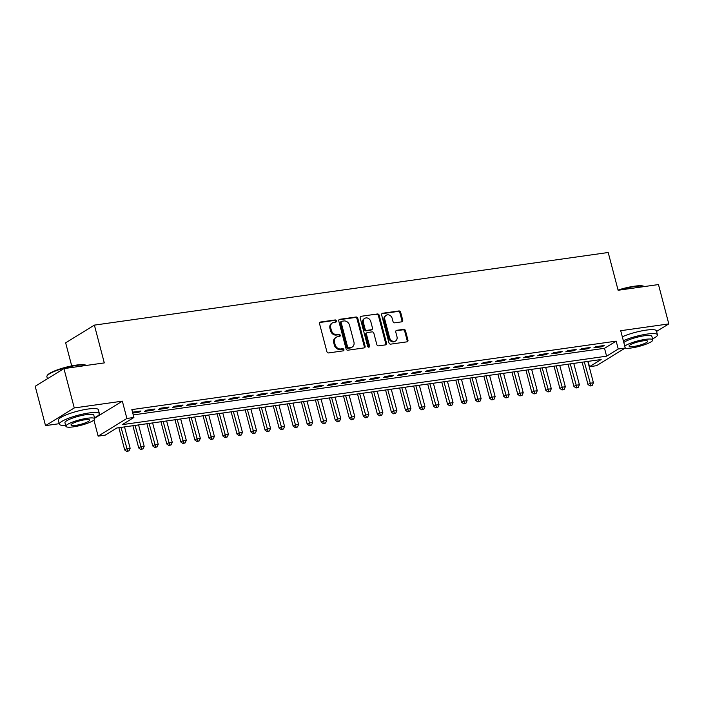 <?xml version="1.0" encoding="UTF-8"?>
<svg xmlns="http://www.w3.org/2000/svg" width="704" height="704" viewBox="0 0 704 704"><rect width="100%" height="100%" fill="white"/><g stroke="black" fill="none" stroke-linecap="round" stroke-linejoin="round"><path stroke-width="1.06" d="M336.424 320.901A1.135 0.95 58.4 0 0 335.174 319.959L320.531 322.027A1.628 1.355 58.4 0 0 319.563 323.761L326.858 351.569A1.628 1.355 58.4 0 0 328.636 352.924L343.279 350.847A1.135 0.95 58.4 0 0 342.716 348.691L340.815 348.955A5.201 4.347 58.4 0 1 335.113 344.634L334.506 342.32A5.201 4.347 58.4 0 1 336.186 337.26A5.201 4.347 58.4 0 1 337.621 336.75L339.513 336.486A1.135 0.95 58.4 0 0 338.941 334.321L337.049 334.594A5.201 4.347 58.4 0 1 331.346 330.273L330.739 327.95A5.201 4.347 58.4 0 1 332.42 322.898A5.201 4.347 58.4 0 1 333.846 322.388L335.746 322.115A1.135 0.95 58.4 0 0 336.424 320.901M335.588 322.142A1.135 0.95 58.4 0 0 334.4 320.434L319.757 322.502A1.628 1.355 58.4 0 0 319.748 322.502L320.531 322.027M343.13 350.874A1.135 0.95 58.4 0 0 341.933 349.166L340.041 349.43L340.815 348.955M339.354 336.503A1.135 0.95 58.4 0 0 338.166 334.796L336.274 335.069L337.049 334.594M401.729 321.842A1.628 1.355 58.4 0 0 402.706 320.1L400.655 312.303A1.628 1.355 58.4 0 0 398.869 310.948L382.615 313.254A1.628 1.355 58.4 0 0 381.638 314.987L388.934 342.795A1.628 1.355 58.4 0 0 390.72 344.142L406.982 341.845A1.628 1.355 58.4 0 0 407.95 340.111L405.478 330.686A1.628 1.355 58.4 0 0 403.7 329.331L396.739 330.317A1.628 1.355 58.4 0 0 395.762 332.059L396.986 336.732A4.347 3.634 58.4 0 1 395.586 340.956A4.347 3.634 58.4 0 1 389.62 337.77L384.815 319.466A4.347 3.634 58.4 0 1 386.223 315.242A4.347 3.634 58.4 0 1 392.19 318.428L392.99 321.473A1.628 1.355 58.4 0 0 394.768 322.828L401.729 321.842A1.628 1.355 58.4 0 0 401.922 320.584L399.881 312.778A1.628 1.355 58.4 0 0 398.094 311.432L381.832 313.729A1.628 1.355 58.4 0 0 381.823 313.729L382.615 313.254M618.244 349.008L625.258 348.014L596.517 365.702L589.503 366.687L601.154 359.524L116.82 427.988L105.169 435.16L98.146 436.146L126.887 418.466L133.901 417.472L122.25 424.644L606.593 356.18L618.244 349.008L616.176 341.141L131.842 409.605L133.901 417.472M63.941 368.606L74.263 407.95L45.522 425.63L35.2 386.285L63.941 368.606L104.298 362.903L94.389 325.125L608.203 252.498L618.121 290.268L658.478 284.566L668.8 323.91L620.717 330.704L625.258 348.014M94.609 418.22L122.346 401.157L74.263 407.95M122.346 401.157L126.887 418.466M357.799 318.358A1.628 1.355 58.4 0 0 356.022 317.011L339.759 319.308A1.628 1.355 58.4 0 0 338.782 321.05L346.078 348.85A1.628 1.355 58.4 0 0 347.864 350.205L364.126 347.908A1.628 1.355 58.4 0 0 365.094 346.166L357.799 318.358L357.025 318.833A1.628 1.355 58.4 0 0 355.238 317.486L338.976 319.783A1.628 1.355 58.4 0 0 338.967 319.783L339.759 319.308M361.187 316.281L377.441 313.984A1.628 1.355 58.4 0 1 379.227 315.33L386.522 343.138A1.628 1.355 58.4 0 1 385.554 344.872L378.594 345.858A1.628 1.355 58.4 0 1 376.807 344.511L373.85 333.23A1.628 1.355 58.4 0 0 372.064 331.883L367.453 332.534A1.628 1.355 58.4 0 0 366.476 334.277L369.556 346.016A1.135 0.95 58.4 0 1 367.629 346.289L360.21 318.014A1.628 1.355 58.4 0 1 361.187 316.281L377.441 313.984M656.568 331.434L668.8 323.91M132.748 413.063L139.005 412.183L140.95 410.986L132.528 412.174M154.986 408.998L146.564 410.194L144.619 411.382L153.05 410.194L154.986 408.998M169.03 407.018L160.6 408.206L158.664 409.402L167.086 408.214L169.03 407.018M183.066 405.029L174.645 406.226L172.7 407.414L181.122 406.226L183.066 405.029M197.102 403.049L188.681 404.237L186.736 405.434L195.166 404.246L197.102 403.049M211.147 401.06L202.717 402.257L200.781 403.445L209.202 402.257L211.147 401.06M225.183 399.08L216.762 400.268L214.817 401.465L223.238 400.277L225.183 399.08M239.219 397.091L230.798 398.288L228.853 399.476L237.283 398.288L239.219 397.091M253.255 395.111L244.834 396.299L242.898 397.496L251.319 396.308L253.255 395.111M267.3 393.122L258.878 394.319L256.934 395.507L265.355 394.319L267.3 393.122M281.336 391.142L272.914 392.33L270.97 393.527L279.391 392.339L281.336 391.142M295.372 389.154L286.95 390.35L285.014 391.538L293.436 390.35L295.372 389.154M309.417 387.174L300.995 388.362L299.05 389.558L307.472 388.37L309.417 387.174M323.453 385.185L315.031 386.382L313.086 387.57L321.508 386.382L323.453 385.185M337.489 383.205L329.067 384.393L327.122 385.59L335.553 384.393L337.489 383.205M351.534 381.216L343.103 382.413L341.167 383.601L349.589 382.413L351.534 381.216M365.57 379.236L357.148 380.424L355.203 381.621L363.625 380.424L365.57 379.236M379.606 377.247L371.184 378.435L369.239 379.632L377.67 378.444L379.606 377.247M393.65 375.267L385.22 376.455L383.284 377.652L391.706 376.455L393.65 375.267M407.686 373.278L399.265 374.466L397.32 375.663L405.742 374.475L407.686 373.278M421.722 371.298L413.301 372.486L411.356 373.683L419.778 372.486L421.722 371.298M435.758 369.31L427.337 370.498L425.401 371.694L433.822 370.506L435.758 369.31M449.803 367.33L441.382 368.518L439.437 369.714L447.858 368.518L449.803 367.33M463.839 365.341L455.418 366.529L453.473 367.726L461.894 366.538L463.839 365.341M477.875 363.361L469.454 364.549L467.518 365.746L475.939 364.549L477.875 363.361M491.92 361.372L483.49 362.56L481.554 363.757L489.975 362.569L491.92 361.372M505.956 359.392L497.534 360.58L495.59 361.777L504.011 360.58L505.956 359.392M519.992 357.403L511.57 358.591L509.626 359.788L518.056 358.6L519.992 357.403M534.037 355.423L525.606 356.611L523.67 357.808L532.092 356.611L534.037 355.423M548.073 353.434L539.651 354.622L537.706 355.819L546.128 354.631L548.073 353.434M562.109 351.454L553.687 352.642L551.742 353.839L560.173 352.642L562.109 351.454M576.154 349.466L567.723 350.654L565.787 351.85L574.209 350.662L576.154 349.466M590.19 347.477L581.768 348.674L579.823 349.87L588.245 348.674L590.19 347.477M133.241 414.929L604.525 348.304L616.176 341.141M593.859 347.882L602.281 346.694L604.226 345.497L595.804 346.685L593.859 347.882M94.389 325.125L65.648 342.813L71.702 365.886M588.104 361.363L589.503 366.687M93.931 420.094L98.146 436.146M45.522 425.63L59.224 423.694M604.525 348.304L606.593 356.18M139.005 412.183L138.776 411.294M153.05 410.194L152.812 409.306M167.086 408.214L166.857 407.326M181.122 406.226L180.893 405.337M195.166 404.246L194.929 403.357M209.202 402.257L208.965 401.368M223.238 400.277L223.01 399.388M237.283 398.288L237.046 397.399M251.319 396.308L251.082 395.419M265.355 394.319L265.126 393.43M279.391 392.339L279.162 391.45M293.436 390.35L293.198 389.462M307.472 388.37L307.243 387.482M321.508 386.382L321.279 385.493M335.553 384.393L335.315 383.513M349.589 382.413L349.351 381.524M363.625 380.424L363.396 379.544M377.67 378.444L377.432 377.555M391.706 376.455L391.468 375.575M405.742 374.475L405.513 373.586M419.778 372.486L419.549 371.606M433.822 370.506L433.585 369.618M447.858 368.518L447.63 367.638M461.894 366.538L461.666 365.649M475.939 364.549L475.702 363.669M489.975 362.569L489.746 361.68M504.011 360.58L503.782 359.691M518.056 358.6L517.818 357.711M532.092 356.611L531.854 355.722M546.128 354.631L545.899 353.742M560.173 352.642L559.935 351.754M574.209 350.662L573.971 349.774M588.245 348.674L588.016 347.785M602.281 346.694L602.052 345.805M332.42 322.898L331.637 323.374A5.201 4.347 58.4 0 0 329.956 328.434L330.739 327.95M336.274 335.069A5.201 4.347 58.4 0 1 330.563 330.748L329.956 328.434M336.186 337.26L335.412 337.744A5.201 4.347 58.4 0 0 333.731 342.795L334.506 342.32M340.041 349.43A5.201 4.347 58.4 0 1 334.338 345.118L333.731 342.795M364.135 347.908A1.628 1.355 58.4 0 0 364.32 346.641L357.025 318.833M341.836 321.253A1.135 0.95 58.4 0 0 341.158 322.476L347.565 346.878A1.135 0.95 58.4 0 0 348.814 347.829L350.812 347.547A5.201 4.347 58.4 0 0 352.238 347.037A5.201 4.347 58.4 0 0 353.918 341.977L349.545 325.292A5.201 4.347 58.4 0 0 343.842 320.971L341.836 321.253M341.062 321.737A1.135 0.95 58.4 0 0 340.384 322.951L341.158 322.476M352.238 347.037L351.463 347.512A5.201 4.347 58.4 0 1 350.029 348.022L348.031 348.304A1.135 0.95 58.4 0 1 346.782 347.362L340.384 322.951M385.563 344.872A1.628 1.355 58.4 0 0 385.748 343.614L378.453 315.806A1.628 1.355 58.4 0 0 376.666 314.459M367.004 332.693L366.23 333.177A1.628 1.355 58.4 0 0 365.702 334.752L368.782 346.491L369.556 346.016M368.729 347.239A1.135 0.95 58.4 0 0 368.782 346.491M370.779 321.534A4.347 3.634 58.4 0 0 364.813 318.349A4.347 3.634 58.4 0 0 363.405 322.573L365.103 329.023A1.628 1.355 58.4 0 0 366.881 330.37L371.501 329.718A1.628 1.355 58.4 0 0 372.469 327.985L370.779 321.534M364.813 318.349L364.038 318.824A4.347 3.634 58.4 0 0 362.63 323.048L363.405 322.573M371.95 329.56L371.166 330.035A1.628 1.355 58.4 0 1 370.726 330.194L366.106 330.854A1.628 1.355 58.4 0 1 364.32 329.498L362.63 323.048M386.223 315.242L385.449 315.718A4.347 3.634 58.4 0 0 384.041 319.942L384.815 319.466M395.586 340.956L394.803 341.431A4.347 3.634 58.4 0 1 388.837 338.254L384.041 319.942M406.991 341.845A1.628 1.355 58.4 0 0 407.176 340.586L404.703 331.162A1.628 1.355 58.4 0 0 402.917 329.815L395.956 330.792A1.628 1.355 58.4 0 0 395.947 330.801L396.739 330.317M118.853 427.698L124.687 449.962L126.632 448.774L130.143 448.272L124.538 426.897M121.026 427.39L127.644 451.026L126.861 451.502L129.043 450.824L127.644 451.026M130.143 448.272L129.043 450.824M126.861 451.502L124.687 449.962M47.062 375.839L47.414 375.258A20.214 3.802 -14.7 0 1 76.261 365.103A20.214 3.802 -14.7 0 1 85.791 365.191L86.249 365.455A20.706 3.898 165.3 0 0 76.622 365.429A20.706 3.898 165.3 0 0 47.062 375.839A20.706 3.898 165.3 0 0 46.878 376.658L47.432 378.761M94.486 417.771A20.706 3.898 165.3 0 0 99.414 413.679A20.706 3.898 165.3 0 0 89.091 412.958A20.706 3.898 165.3 0 0 68.772 418.194A20.706 3.898 165.3 0 0 59.347 424.186A20.706 3.898 165.3 0 0 65.648 425.33M99.414 413.679L98.375 409.746A20.706 3.898 165.3 0 0 88.062 409.024A20.706 3.898 165.3 0 0 67.742 414.26A20.706 3.898 165.3 0 0 58.318 420.253L59.347 424.186M65.912 426.334L64.962 422.717A14.907 2.807 -14.7 0 1 71.746 418.405A14.907 2.807 -14.7 0 1 86.372 414.63A14.907 2.807 -14.7 0 1 93.799 415.149L94.75 418.766A14.907 2.807 165.3 0 0 87.322 418.255A14.907 2.807 165.3 0 0 72.688 422.022A14.907 2.807 165.3 0 0 65.912 426.334A14.907 2.807 165.3 0 0 73.339 426.853A14.907 2.807 165.3 0 0 87.965 423.086A14.907 2.807 165.3 0 0 94.75 418.766M75.83 425.322A9.61 1.813 165.3 0 0 85.254 422.893A9.61 1.813 165.3 0 0 89.628 420.112A9.61 1.813 165.3 0 0 84.832 419.778A9.61 1.813 165.3 0 0 75.407 422.206A9.61 1.813 165.3 0 0 71.034 424.996A9.61 1.813 165.3 0 0 75.83 425.322M618.068 290.066A20.214 3.802 -14.7 0 1 634.304 286.22A20.214 3.802 -14.7 0 1 643.826 286.308L644.292 286.563A20.706 3.898 165.3 0 0 634.656 286.546A20.706 3.898 165.3 0 0 619.203 290.11M652.529 338.879A20.706 3.898 165.3 0 0 657.448 334.796A20.706 3.898 165.3 0 0 647.126 334.074A20.706 3.898 165.3 0 0 623.348 340.736M657.448 334.796L656.418 330.862A20.706 3.898 165.3 0 0 646.096 330.141A20.706 3.898 165.3 0 0 622.318 336.794M623.814 342.514A14.907 2.807 -14.7 0 1 644.406 335.746A14.907 2.807 -14.7 0 1 651.842 336.266L652.793 339.882A14.907 2.807 165.3 0 0 645.357 339.372A14.907 2.807 165.3 0 0 624.765 346.13M625.046 348.146A14.907 2.807 165.3 0 0 631.374 347.97A14.907 2.807 165.3 0 0 646.008 344.203A14.907 2.807 165.3 0 0 652.793 339.882M633.864 346.438A9.61 1.813 165.3 0 0 643.289 344.01A9.61 1.813 165.3 0 0 647.662 341.229A9.61 1.813 165.3 0 0 642.875 340.894A9.61 1.813 165.3 0 0 633.442 343.323A9.61 1.813 165.3 0 0 629.077 346.104A9.61 1.813 165.3 0 0 633.864 346.438M132.889 425.718L138.732 447.982L140.668 446.785L144.179 446.292L138.574 424.908M135.062 425.41L141.68 449.046L140.906 449.522L143.079 448.844L141.68 449.046M144.179 446.292L143.079 448.844M140.906 449.522L138.732 447.982M146.925 423.729L152.768 445.993L154.713 444.805L158.224 444.303L152.61 422.928M149.098 423.421L155.716 447.058L154.942 447.533L157.124 446.855L155.716 447.058M158.224 444.303L157.124 446.855M154.942 447.533L152.768 445.993M160.97 421.749L166.804 444.013L168.749 442.816L172.26 442.323L166.646 420.939M163.143 421.441L169.752 445.078L168.978 445.553L171.16 444.875L169.752 445.078M172.26 442.323L171.16 444.875M168.978 445.553L166.804 444.013M175.006 419.76L180.849 442.024L182.785 440.836L186.296 440.334L180.69 418.959M177.179 419.452L183.797 443.089L183.014 443.564L185.196 442.886L183.797 443.089M186.296 440.334L185.196 442.886M183.014 443.564L180.849 442.024M189.042 417.78L194.885 440.044L196.83 438.847L200.332 438.354L194.726 416.97M191.215 417.472L197.833 441.1L197.058 441.584L199.241 440.906L197.833 441.1M200.332 438.354L199.241 440.906M197.058 441.584L194.885 440.044M203.078 415.791L208.921 438.055L210.866 436.867L214.377 436.366L208.762 414.99M205.26 415.483L211.869 439.12L211.094 439.595L213.277 438.918L211.869 439.12M214.377 436.366L213.277 438.918M211.094 439.595L208.921 438.055M217.122 413.811L222.966 436.075L224.902 434.878L228.413 434.386L222.807 413.002M219.296 413.503L225.914 437.131L225.13 437.615L227.313 436.938L225.914 437.131M228.413 434.386L227.313 436.938M225.13 437.615L222.966 436.075M231.158 411.822L237.002 434.086L238.946 432.898L242.449 432.397L236.843 411.022M233.332 411.514L239.95 435.151L239.175 435.626L241.358 434.949L239.95 435.151M242.449 432.397L241.358 434.949M239.175 435.626L237.002 434.086M245.194 409.842L251.038 432.106L252.982 430.91L256.494 430.417L250.879 409.033M247.368 409.534L253.986 433.162L253.211 433.646L255.394 432.969L253.986 433.162M256.494 430.417L255.394 432.969M253.211 433.646L251.038 432.106M259.239 407.854L265.074 430.118L267.018 428.93L270.53 428.428L264.924 407.053M261.413 407.546L268.03 431.182L267.247 431.658L269.43 430.98L268.03 431.182M270.53 428.428L269.43 430.98M267.247 431.658L265.074 430.118M273.275 405.874L279.118 428.138L281.054 426.941L284.566 426.448L278.96 405.064M275.449 405.566L282.066 429.194L281.292 429.678L283.466 429L282.066 429.194M284.566 426.448L283.466 429M281.292 429.678L279.118 428.138M287.311 403.885L293.154 426.149L295.099 424.961L298.61 424.459L292.996 403.084M289.485 403.577L296.102 427.214L295.328 427.689L297.51 427.011L296.102 427.214M298.61 424.459L297.51 427.011M295.328 427.689L293.154 426.149M301.356 401.905L307.19 424.169L309.135 422.972L312.646 422.479L307.041 401.095M303.53 401.597L310.147 425.225L309.364 425.709L311.546 425.031L310.147 425.225M312.646 422.479L311.546 425.031M309.364 425.709L307.19 424.169M315.392 399.916L321.235 422.18L323.171 420.992L326.682 420.49L321.077 399.115M317.566 399.608L324.183 423.245L323.409 423.72L325.582 423.042L324.183 423.245M326.682 420.49L325.582 423.042M323.409 423.72L321.235 422.18M329.428 397.936L335.271 420.2L337.216 419.003L340.718 418.51L335.113 397.126M331.602 397.628L338.219 421.256L337.445 421.74L339.627 421.062L338.219 421.256M340.718 418.51L339.627 421.062M337.445 421.74L335.271 420.2M343.473 395.947L349.307 418.211L351.252 417.023L354.763 416.522L349.149 395.146M345.646 395.639L352.255 419.276L351.481 419.751L353.663 419.074L352.255 419.276M354.763 416.522L353.663 419.074M351.481 419.751L349.307 418.211M357.509 393.967L363.352 416.231L365.288 415.034L368.799 414.542L363.194 393.158M359.682 393.659L366.3 417.287L365.517 417.771L367.699 417.094L366.3 417.287M368.799 414.542L367.699 417.094M365.517 417.771L363.352 416.231M371.545 391.978L377.388 414.242L379.333 413.046L382.835 412.553L377.23 391.178M373.718 391.67L380.336 415.307L379.562 415.782L381.744 415.105L380.336 415.307M382.835 412.553L381.744 415.105M379.562 415.782L377.388 414.242M385.581 389.998L391.424 412.262L393.369 411.066L396.88 410.573L391.266 389.189M387.763 389.69L394.372 413.318L393.598 413.802L395.78 413.125L394.372 413.318M396.88 410.573L395.78 413.125M393.598 413.802L391.424 412.262M399.626 388.01L405.469 410.274L407.405 409.077L410.916 408.584L405.31 387.209M401.799 387.702L408.417 411.338L407.634 411.814L409.816 411.136L408.417 411.338M410.916 408.584L409.816 411.136M407.634 411.814L405.469 410.274M413.662 386.021L419.505 408.294L421.45 407.097L424.952 406.604L419.346 385.22M415.835 385.722L422.453 409.35L421.678 409.834L423.852 409.156L422.453 409.35M424.952 406.604L423.852 409.156M421.678 409.834L419.505 408.294M427.698 384.041L433.541 406.305L435.486 405.108L438.997 404.615L433.382 383.24M429.871 383.733L436.489 407.37L435.714 407.845L437.897 407.167L436.489 407.37M438.997 404.615L437.897 407.167M435.714 407.845L433.541 406.305M441.742 382.052L447.577 404.325L449.522 403.128L453.033 402.635L447.427 381.251M443.916 381.753L450.534 405.381L449.75 405.865L451.933 405.187L450.534 405.381M453.033 402.635L451.933 405.187M449.75 405.865L447.577 404.325M455.778 380.072L461.622 402.336L463.558 401.139L467.069 400.646L461.463 379.271M457.952 379.764L464.57 403.401L463.795 403.876L465.969 403.198L464.57 403.401M467.069 400.646L465.969 403.198M463.795 403.876L461.622 402.336M469.814 378.083L475.658 400.356L477.602 399.159L481.114 398.666L475.499 377.282M471.988 377.775L478.606 401.412L477.831 401.896L480.014 401.218L478.606 401.412M481.114 398.666L480.014 401.218M477.831 401.896L475.658 400.356M483.859 376.103L489.694 398.367L491.638 397.17L495.15 396.678L489.544 375.302M486.033 375.795L492.642 399.432L491.867 399.907L494.05 399.23L492.642 399.432M495.15 396.678L494.05 399.23M491.867 399.907L489.694 398.367M497.895 374.114L503.738 396.387L505.674 395.19L509.186 394.689L503.58 373.314M500.069 373.806L506.686 397.443L505.912 397.918L508.086 397.25L506.686 397.443M509.186 394.689L508.086 397.25M505.912 397.918L503.738 396.387M511.931 372.134L517.774 394.398L519.719 393.202L523.222 392.709L517.616 371.334M514.105 371.826L520.722 395.463L519.948 395.938L522.13 395.261L520.722 395.463M523.222 392.709L522.13 395.261M519.948 395.938L517.774 394.398M525.967 370.146L531.81 392.418L533.755 391.222L537.266 390.72L531.652 369.345M528.15 369.838L534.758 393.474L533.984 393.95L536.166 393.281L534.758 393.474M537.266 390.72L536.166 393.281M533.984 393.95L531.81 392.418M540.012 368.166L545.855 390.43L547.791 389.233L551.302 388.74L545.697 367.365M542.186 367.858L548.803 391.494L548.02 391.97L550.202 391.292L548.803 391.494M551.302 388.74L550.202 391.292M548.02 391.97L545.855 390.43M554.048 366.177L559.891 388.45L561.836 387.253L565.338 386.751L559.733 365.376M556.222 365.869L562.839 389.506L562.065 389.981L564.247 389.312L562.839 389.506M565.338 386.751L564.247 389.312M562.065 389.981L559.891 388.45M568.084 364.197L573.927 386.461L575.872 385.264L579.383 384.771L573.769 363.396M570.266 363.889L576.875 387.526L576.101 388.001L578.283 387.323L576.875 387.526M579.383 384.771L578.283 387.323M576.101 388.001L573.927 386.461M582.129 362.208L587.972 384.481L589.908 383.284L593.419 382.782L587.814 361.407M584.302 361.9L590.92 385.537L590.137 386.012L592.319 385.343L590.92 385.537M593.419 382.782L592.319 385.343M590.137 386.012L587.972 384.481M334.4 320.434L335.174 319.959M341.933 349.166L342.716 348.691M338.166 334.796L338.941 334.321M330.563 330.748L331.346 330.273M334.338 345.118L335.113 344.634M364.32 346.641L365.094 346.166M355.238 317.486L356.022 317.011M346.782 347.362L347.565 346.878M348.031 348.304L348.814 347.829M350.029 348.022L350.812 347.547M378.453 315.806L379.227 315.33M385.748 343.614L386.522 343.138M365.702 334.752L366.476 334.277M364.32 329.498L365.103 329.023M366.106 330.854L366.881 330.37M370.726 330.194L371.501 329.718M388.837 338.254L389.62 337.77M402.917 329.815L403.7 329.331M404.703 331.162L405.478 330.686M407.176 340.586L407.95 340.111M398.094 311.432L398.869 310.948M399.881 312.778L400.655 312.303M401.922 320.584L402.706 320.1M340.754 321.842L341.528 321.367"/></g></svg>
